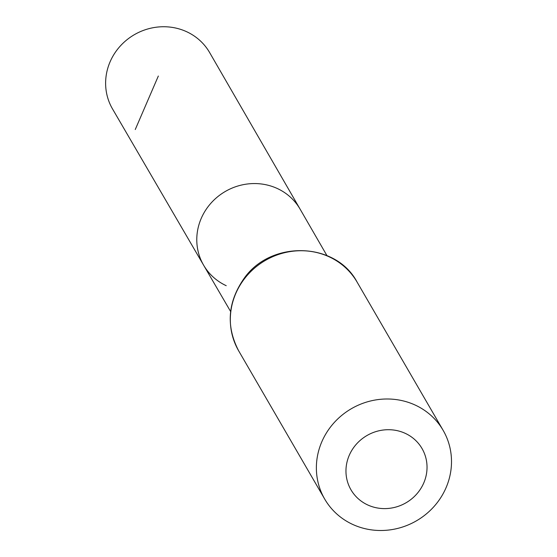<?xml version="1.0" encoding="UTF-8"?>
<svg xmlns="http://www.w3.org/2000/svg" width="557" height="557" viewBox="0 0 557 557"><rect width="100%" height="100%" fill="white"/><g stroke="black" fill="none" stroke-linecap="round" stroke-linejoin="round"><path stroke-width="0.84" d="M226.233 285.699A55.791 52.818 -30.1 0 1 203.632 265.223A55.791 52.818 -30.1 0 1 225.327 191.455A55.791 52.818 -30.1 0 1 300.139 209.209L209.627 52.56A56.146 53.152 -30.1 0 0 186.79 31.784A56.146 53.152 -30.1 0 0 121.447 44.797A56.146 53.152 -30.1 0 0 112.514 108.921L203.632 265.223A55.791 52.818 -30.1 0 1 225.327 191.455A55.791 52.818 -30.1 0 1 300.139 209.209L326.952 255.621M367.641 504.914A41.079 38.893 -30.1 0 1 364.842 436.841A41.079 38.893 -30.1 0 1 427.003 465.708A41.079 38.893 -30.1 0 1 367.641 504.914M352.518 524.346A68.469 64.814 -30.1 0 1 324.724 499.114A68.469 64.814 -30.1 0 1 351.404 408.685A68.469 64.814 -30.1 0 1 443.156 430.38A68.469 64.814 -30.1 0 1 432.162 508.52A68.469 64.814 -30.1 0 1 352.518 524.346M135.254 129.53L158.334 76.031M238.675 350.854A68.469 64.814 -30.1 0 1 265.355 260.425A68.469 64.814 -30.1 0 1 357.107 282.114C335.871 241.703 270.806 239.914 244.015 278.514C227.653 302.089 225.87 326.2 238.675 350.854L324.724 499.114M230.626 311.523L203.632 265.223M443.156 430.38L357.107 282.114"/></g></svg>
